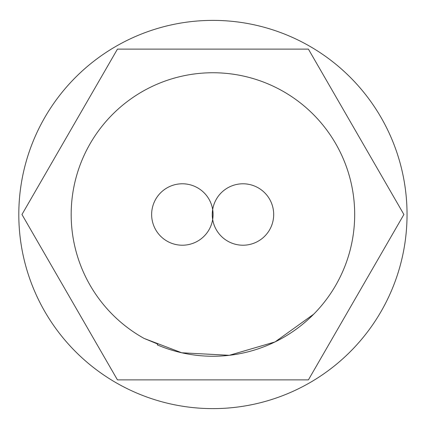 <?xml version="1.0" encoding="UTF-8"?>
<svg xmlns="http://www.w3.org/2000/svg" width="429" height="429" viewBox="0 0 429 429"><rect width="100%" height="100%" fill="white"/><g stroke="black" fill="none" stroke-linecap="round" stroke-linejoin="round"><path stroke-width="0.64" d="M144.171 338.46L181.751 352.783L229.311 355.303L275.027 341.929L313.728 314.167M157.314 344.889A141.758 141.758 0 0 0 354.161 202.343A141.758 141.758 0 0 0 135.848 95.533A141.758 141.758 0 0 0 144.112 338.433L157.679 344.026L157.314 344.889L157.679 344.026M308.408 49.12L117.444 49.12L21.959 214.5L117.444 379.88L308.408 379.88L403.893 214.5L308.408 49.12M407.041 214.5A194.112 194.112 0 0 1 115.868 382.609A194.112 194.112 0 0 1 115.868 46.391A194.112 194.112 0 0 1 407.041 214.5M182.357 245.216A30.716 30.716 0 0 0 208.955 199.142A30.716 30.716 0 0 0 155.754 199.142A30.716 30.716 0 0 0 182.357 245.216M242.975 245.216A30.716 30.716 0 0 0 269.573 199.142A30.716 30.716 0 0 0 216.377 199.142A30.716 30.716 0 0 0 242.975 245.216"/></g></svg>
